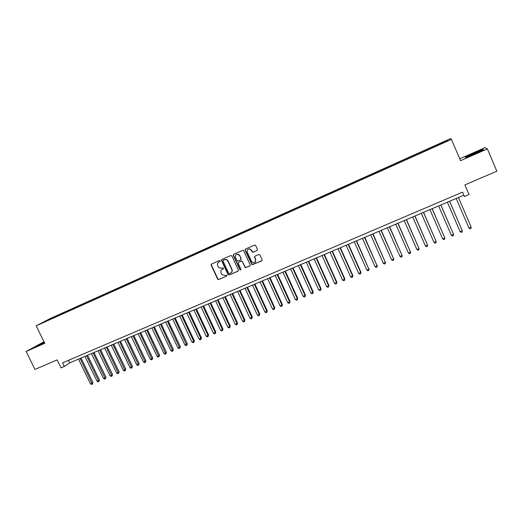 <?xml version="1.0" encoding="UTF-8"?>
<svg xmlns="http://www.w3.org/2000/svg" width="523" height="523" viewBox="0 0 523 523"><rect width="100%" height="100%" fill="white"/><g stroke="black" fill="none" stroke-linecap="round" stroke-linejoin="round"><path stroke-width="0.78" d="M220.216 260.853L219.438 260.539L211.527 264.037L211.142 265.141L217.679 279.217L218.712 279.537L226.636 276.098L226.773 275.137L225.099 275.458L222.04 274.738L221.026 272.849C220.471 271.28 220.883 270.103 222.262 269.319L223.288 268.874L223.399 267.881L221.759 268.234L218.823 267.645L217.679 265.625C217.123 264.056 217.535 262.873 218.915 262.082L219.941 261.631L220.216 260.853M443.641 141.785L446.38 140.687L443.641 141.785M257.048 250.635L257.46 249.504L255.629 245.503L254.878 244.986L245.45 249.053L245.045 250.177L252.034 264.808L261.729 260.872L262.141 259.748L259.938 254.923L258.807 254.472L254.923 256.172L254.518 257.296L255.61 259.676C256.035 261.918 255.126 262.932 252.89 262.729L251.511 261.461L247.229 252.132C246.751 250.151 247.51 249.092 249.491 248.948L251.321 250.327L252.687 252.393L257.296 250.465M43.971 341.767L26.15 351.469L34.956 369.428L57.164 359.896L61.047 367.865L64.329 366.466L62.564 362.844L462.58 192.124L464.457 196.498L469.059 194.543L464.914 184.9L496.85 171.198L487.371 148.892L485.089 147.636L459.73 158.796M26.15 351.469L44.723 343.31L36.198 325.829L451.414 139.399L460.534 160.672L487.371 148.892M231.911 255.976L230.793 255.525L221.929 259.441L221.536 260.552L228.015 274.568L229.126 275.02L238.004 271.169L238.396 270.058L231.911 255.976M233.631 254.27L243.064 250.256L243.711 250.765L250.21 264.926L249.811 266.044L245.261 267.691L242.208 261.533L241.09 261.082L238.547 262.193L238.155 263.311L240.894 269.253L240.083 269.992L233.232 255.387L233.631 254.27L233.232 255.387M51.437 318.219L56.17 315.99L51.437 318.219M36.198 325.829L50.3 318.494L450.663 138.556L451.414 139.399M437.699 145.204L437.49 144.59L58.406 314.957L55.843 316.291L55.83 316.905M437.522 144.793L447.302 140.399L447.551 140.779L437.627 145.459L47.501 320.645L43.043 322.456L55.843 316.291M226.904 259.951L226.727 259.578M211.266 265.063L211.07 264.645M64.329 366.466L69.742 362.844L463.888 195.177M68.513 360.301L69.742 362.844M58.72 315.611L58.406 314.957M447.302 140.399L447.073 140.988M44.135 342.107L33.394 347.612L44.056 342.983M482.801 149.408L465.28 157.116L465.692 157.606L474.806 153.945L483.442 149.8L482.801 149.408L483.043 149.977M465.915 157.515L465.627 157.175L473.753 153.056M220.124 261.5L218.66 262.213M221.942 269.495L223.491 268.724M211.54 264.03L211.384 264.984L217.914 279.04L218.941 279.367L226.636 276.098M221.929 259.441L221.765 260.402L228.44 274.686L229.342 274.85L238.272 270.973M223.256 260.173L222.981 260.944L228.669 273.254L229.447 273.575L230.532 273.098C231.924 272.313 232.343 271.136 231.787 269.561L227.897 261.127L226.642 259.794L224.341 259.689L223.321 260.121M231.153 272.712C232.232 271.855 232.519 270.751 232.003 269.397L231.787 269.561M223.478 260.016L224.57 259.539L226.864 259.643L228.12 260.977L232.003 269.397M238.514 262.213L241.933 260.925L245.464 267.528L250.079 265.847M233.448 255.244L240.037 269.554L240.828 269.868M239.475 255.59L237.965 254.283C235.821 254.198 234.971 255.224 235.422 257.375L237.383 261.095L240.587 259.983L240.985 258.865L239.684 255.44L238.174 254.139L236.246 254.505M240.835 259.813L240.985 258.865M239.684 255.44L241.195 258.715M248.046 249.255L249.687 248.811L251.524 250.184L252.884 252.249L257.244 250.491M255.106 262.304L255.61 259.676M254.858 256.198L254.708 257.146L255.799 259.526M245.424 249.059L245.248 250.033L252.23 264.651L262.01 260.67M78.502 359.118L90.525 383.921L92.146 383.254L92.963 382.62L81.058 358.033M92.963 382.62L92.349 384.183L80.117 358.432M92.349 384.183L91.702 384.444L90.525 383.921M44.278 342.395L37.002 346.03L39.29 345.245M34.413 347.239L44.213 342.264M469.079 155.789L468.562 156.109C466.732 157.331 476.884 153.154 479.676 151.526L479.905 151.389C482.794 149.683 472.099 154.037 469.079 155.789M473.838 153.246L482.605 149.709L483.056 149.99M465.797 157.567L465.627 157.175M84.974 356.366L97.01 381.254L98.638 380.581L99.448 379.946L87.524 355.28M99.448 379.946L98.84 381.509L86.596 355.673M98.84 381.509L98.187 381.777L97.01 381.254M91.486 353.594L103.541 378.56L105.175 377.887L105.973 377.26L94.029 352.509M105.973 377.26L105.365 378.822L93.114 352.901M105.365 378.822L104.711 379.09L103.541 378.56M98.03 350.809L110.105 375.86L111.752 375.181L112.53 374.56L100.573 349.73M112.53 374.56L111.935 376.122L99.677 350.109M111.935 376.122L111.275 376.39L110.105 375.86M104.62 348.004L116.707 373.141L118.361 372.454L119.133 371.84L107.156 346.926M119.133 371.84L118.538 373.402L106.274 347.305M118.538 373.402L117.878 373.677L116.707 373.141M111.242 345.187L123.35 370.402L125.01 369.715L125.768 369.107L113.779 344.108M125.768 369.107L125.187 370.67L112.909 344.48M125.187 370.67L124.52 370.944L123.35 370.402M117.91 342.356L130.024 367.649L131.704 366.963L132.443 366.355L120.44 341.277M132.443 366.355L131.868 367.917L119.584 341.643M131.868 367.917L131.201 368.192L130.024 367.649M124.611 339.499L136.745 364.884L138.432 364.185L139.157 363.583L127.141 338.427M139.157 363.583L138.595 365.152L126.298 338.786M138.595 365.152L137.922 365.427L136.745 364.884M131.358 336.629L143.511 362.099L145.204 361.4L145.917 360.798L133.881 335.557M145.917 360.798L145.355 362.367L133.051 335.91M145.355 362.367L144.681 362.648L143.511 362.099M138.144 333.746L150.31 359.294L152.016 358.595L152.709 358L140.661 332.674M152.709 358L152.16 359.569L139.844 333.02M152.16 359.569L151.48 359.85L150.31 359.294M144.969 330.843L157.148 356.477L158.868 355.771L159.548 355.182L147.486 329.771M159.548 355.182L159.005 356.751L146.682 330.111M159.005 356.751L158.319 357.032L157.148 356.477M151.84 327.921L164.032 353.64L165.758 352.933L166.425 352.352L154.344 326.855M166.425 352.352L165.889 353.914L153.559 327.189M165.889 353.914L165.203 354.202L164.032 353.64M158.744 324.979L170.956 350.789L172.695 350.077L173.348 349.495L161.247 323.914M173.348 349.495L172.819 351.064L160.476 324.247M172.819 351.064L172.126 351.351L170.956 350.789M165.693 322.024L177.925 347.919L179.67 347.2L180.304 346.631L168.197 320.965M180.304 346.631L179.788 348.2L167.438 321.285M179.788 348.2L179.088 348.488L177.925 347.919M172.688 319.05L184.933 345.036L186.691 344.311L187.306 343.742L175.185 317.991M187.306 343.742L186.796 345.311L174.44 318.304M186.796 345.311L186.096 345.605L184.933 345.036M179.722 316.055L191.98 342.127L193.752 341.401L194.353 340.839L182.213 314.996M194.353 340.839L193.85 342.408L193.752 341.401L181.488 315.31M193.85 342.408L193.144 342.702L191.98 342.127M186.803 313.048L199.073 339.205L200.852 338.473L201.44 337.917L189.287 311.989M201.44 337.917L200.95 339.492L200.852 338.473L188.581 312.29M200.95 339.492L200.237 339.787L199.073 339.205M193.922 310.015L206.212 336.269L208.004 335.531L208.572 334.982L196.406 308.962M208.572 334.982L208.089 336.55L208.004 335.531L195.713 309.256M208.089 336.55L207.376 336.845L206.212 336.269M201.087 306.968L213.391 333.308L215.195 332.569L215.751 332.027L203.565 305.916M215.751 332.027L215.273 333.596L215.195 332.569L202.885 306.203M215.273 333.596L214.554 333.89L213.391 333.308M208.298 303.902L220.614 330.333L222.432 329.588L222.968 329.052L210.769 302.85M222.968 329.052L222.504 330.621L222.432 329.588L210.109 303.131M222.504 330.621L221.778 330.922L220.614 330.333M215.554 300.817L227.884 327.339L229.708 326.587L230.231 326.058L218.019 299.771M230.231 326.058L229.774 327.627L229.708 326.587L217.372 300.045M229.774 327.627L229.048 327.928L227.884 327.339M222.85 297.711L235.2 324.325L237.037 323.567L237.54 323.044L225.308 296.665M237.54 323.044L237.089 324.62L237.037 323.567L224.681 296.933M237.089 324.62L236.357 324.92L235.2 324.325M230.198 294.586L242.561 321.292L244.404 320.534L244.895 320.017L232.65 293.547M244.895 320.017L244.457 321.586L244.404 320.534L232.042 293.802M244.457 321.586L243.718 321.893L242.561 321.292M237.586 291.442L249.968 318.246L251.825 317.474L252.295 316.964L240.031 290.402M221.458 260.153L221.647 260.48M252.295 316.964L251.864 318.54L251.825 317.474L239.442 290.657M251.864 318.54L251.118 318.847L249.968 318.246M245.026 288.278L257.421 315.173L259.29 314.401L259.741 313.898L247.464 287.245M259.741 313.898L259.316 315.474L259.29 314.401L246.889 287.487M259.316 315.474L258.571 315.781L257.421 315.173M252.504 285.094L264.919 312.081L266.795 311.309L267.233 310.812L254.943 284.061M267.233 310.812L266.822 312.388L266.795 311.309L254.387 284.296M266.822 312.388L266.07 312.695L264.919 312.081M260.036 281.89L272.463 308.975L274.353 308.197L274.771 307.701L262.468 280.858M274.771 307.701L274.372 309.276L274.353 308.197L261.931 281.086M274.372 309.276L273.614 309.59L272.463 308.975M267.619 278.667L280.053 305.844L281.962 305.059L282.355 304.576L270.038 277.641M282.355 304.576L281.969 306.151L281.962 305.059L269.522 277.863M281.969 306.151L281.204 306.465L280.053 305.844M275.242 275.425L287.696 302.699L289.611 301.908L289.99 301.431L277.661 274.398M289.99 301.431L289.611 303.007L289.611 301.908L277.157 274.614M289.611 303.007L288.846 303.32L287.696 302.699M282.917 272.163L295.384 299.529L297.319 298.738L297.672 298.267L285.329 271.136M297.672 298.267L297.306 299.842L297.319 298.738L284.845 271.339M297.306 299.842L296.534 300.156L295.384 299.529M290.644 268.874L303.124 296.345L305.066 295.541L305.406 295.077L293.043 267.854M305.406 295.077L305.046 296.659L305.066 295.541L292.579 268.051M305.046 296.659L304.268 296.972L303.124 296.345M298.417 265.566L310.91 293.135L312.865 292.331L313.185 291.873L300.81 264.546M313.185 291.873L312.839 293.449L312.865 292.331L300.365 264.736M312.839 293.449L312.054 293.769L310.91 293.135M306.243 262.239L318.749 289.905L320.717 289.095L321.017 288.644L308.629 261.225M321.017 288.644L320.677 290.226L320.717 289.095L308.204 261.402M320.677 290.226L319.893 290.546L318.749 289.905M314.114 258.892L326.64 286.656L328.621 285.839L328.902 285.395L316.493 257.878M328.902 285.395L328.568 286.977L328.621 285.839L316.088 258.048M328.568 286.977L327.777 287.304L326.64 286.656M322.037 255.518L334.576 283.388L336.57 282.564L336.832 282.126L324.41 254.511M336.832 282.126L336.511 283.708L336.57 282.564L324.025 254.675M336.511 283.708L335.714 284.035L334.576 283.388M330.013 252.125L342.572 280.093L344.572 279.269L344.814 278.837L332.38 251.118M344.814 278.837L344.507 280.42L344.572 279.269L332.02 251.275M344.507 280.42L343.703 280.746L342.572 280.093M338.041 248.713L350.613 276.785L352.633 275.948L352.848 275.529L340.401 247.706M352.848 275.529L352.554 277.105L352.633 275.948L340.061 247.856M352.554 277.105L351.744 277.438L350.613 276.785M346.121 245.274L358.706 273.444L360.739 272.607L360.935 272.195L348.475 244.274M360.935 272.195L360.648 273.777L360.739 272.607L348.155 244.411M360.648 273.777L359.837 274.111L358.706 273.444M354.261 241.816L366.852 270.09L368.898 269.247L356.601 240.815M369.075 268.842L368.8 270.417L368.898 269.247L356.3 240.946M368.8 270.417L367.983 270.757L366.852 270.09M362.446 238.331L375.056 266.71L377.116 265.867L364.779 237.337M377.266 265.468L377.005 267.044L377.116 265.867L364.498 237.455M377.005 267.044L376.181 267.384L375.056 266.71M370.689 234.827L383.307 263.311L385.379 262.454L373.01 233.833M385.51 262.069L385.261 263.644L385.379 262.454L372.755 233.944M385.261 263.644L384.438 263.984L383.307 263.311M378.979 231.297L391.616 259.885L393.708 259.029L381.3 230.31M393.812 258.65L393.577 260.225L393.708 259.029L381.064 230.408M393.577 260.225L392.74 260.565L391.616 259.885M387.334 227.747L399.984 256.44L402.082 255.577L389.642 226.76M402.167 255.204L401.945 256.78L402.082 255.577L389.432 226.851M401.945 256.78L401.108 257.126L399.984 256.44M395.741 224.171L408.404 252.975L410.516 252.106L398.042 223.19M410.581 251.74L410.365 253.315L410.516 252.106L397.853 223.269M410.365 253.315L409.522 253.662L408.404 252.975M404.201 220.569L416.877 249.484L419.008 248.608L406.495 219.595M416.877 249.484L417.995 250.177L418.851 249.824L419.008 248.608L406.325 219.667M412.719 216.947L425.415 245.967L427.553 245.084L415 215.973M425.415 245.967L426.526 246.666L427.383 246.313L427.553 245.084L414.863 216.032M421.296 213.292L434.005 242.43L436.156 241.541L423.571 212.331M434.005 242.43L435.116 243.13L435.979 242.777L436.156 241.541L423.453 212.377M429.932 209.625L442.648 238.867L444.818 237.972L432.194 208.657M442.648 238.867L443.759 239.573L444.628 239.22L444.818 237.972L432.103 208.703M438.627 205.925L451.356 235.278L453.539 234.382L440.882 204.964M451.356 235.278L452.467 235.991L453.336 235.631L453.539 234.382L440.811 204.996M447.381 202.198L460.122 231.669L462.319 230.761L449.623 201.244M460.122 231.669L461.227 232.389L462.11 232.022L462.319 230.761L449.577 201.263M471.053 226.819L458.423 197.504L471.053 226.819M456.193 198.452L468.948 228.035L471.164 227.119L470.935 228.394L470.046 228.76L468.948 228.035M469.039 156.161L468.562 156.109"/></g></svg>
